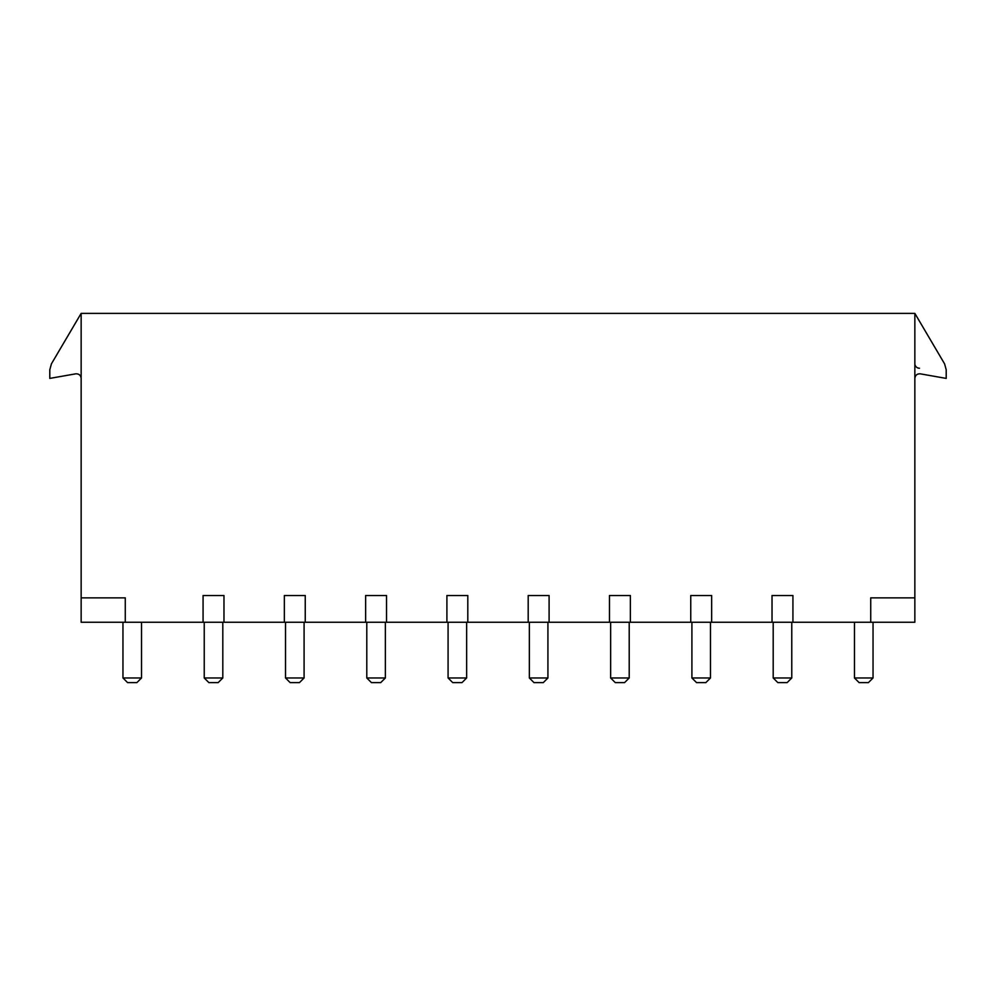 <?xml version="1.0" encoding="UTF-8"?>
<svg xmlns="http://www.w3.org/2000/svg" width="996" height="996" viewBox="0 0 996 996"><rect width="100%" height="100%" fill="white"/><g stroke="black" fill="none" stroke-linecap="round" stroke-linejoin="round"><path stroke-width="1.49" d="M81.149 597.861L81.149 622.239L125.272 622.239L125.272 597.861L81.149 597.861L81.149 313.379L914.851 313.379L914.851 378.405C915.262 375.206 917.079 373.687 920.304 373.836L946.2 378.405L946.2 369.765L944.594 363.876L914.851 313.379L944.594 363.876M97.708 313.379L112.287 313.379M233.475 313.379L247.195 313.379M314.748 313.379L328.468 313.379M396.035 313.379L409.754 313.379M477.308 313.379L491.028 313.379M558.594 313.379L572.314 313.379M639.868 313.379L653.588 313.379M721.154 313.379L734.874 313.379M802.427 313.379L816.147 313.379M898.292 313.379L883.713 313.379M125.272 622.239L203.072 622.239L203.072 595.533L223.976 595.533L223.976 622.239L284.346 622.239L284.346 595.533L305.249 595.533L305.249 622.239L365.632 622.239L365.632 595.533L386.535 595.533L386.535 622.239L446.905 622.239L446.905 595.533L467.809 595.533L467.809 622.239L528.191 622.239L528.191 595.533L549.095 595.533L549.095 622.239L609.465 622.239L609.465 595.533L630.368 595.533L630.368 622.239L690.751 622.239L690.751 595.533L711.654 595.533L711.654 622.239L772.025 622.239L772.025 595.533L792.928 595.533L792.928 622.239L870.728 622.239L870.728 597.861L914.851 597.861L914.851 313.379M203.072 622.239L223.976 622.239M284.346 622.239L305.249 622.239M365.632 622.239L386.535 622.239M446.905 622.239L467.809 622.239M528.191 622.239L549.095 622.239M609.465 622.239L630.368 622.239M690.751 622.239L711.654 622.239M772.025 622.239L792.928 622.239M914.851 597.861L914.851 622.239L870.728 622.239M81.149 313.379L51.406 363.876L81.149 313.379L51.406 363.876L81.149 313.379L81.149 378.405C80.738 375.206 78.921 373.687 75.696 373.836C78.921 373.687 80.738 375.206 81.149 378.405M51.406 363.876L49.8 369.765L49.8 378.405L75.696 373.836M914.851 363.602A4.644 4.644 0 0 0 919.495 368.246M141.532 622.239L141.532 677.977L136.888 682.621L127.6 682.621L122.956 677.977L141.532 677.977M122.956 622.239L122.956 677.977M204.23 677.977L222.805 677.977L218.161 682.621L208.874 682.621L204.23 677.977L204.23 622.239M222.805 677.977L222.805 622.239M285.516 677.977L304.091 677.977L299.447 682.621L290.16 682.621L285.516 677.977L285.516 622.239M304.091 677.977L304.091 622.239M366.789 677.977L385.365 677.977L380.721 682.621L371.433 682.621L366.789 677.977L366.789 622.239M385.365 677.977L385.365 622.239M448.076 677.977L466.651 677.977L462.007 682.621L452.719 682.621L448.076 677.977L448.076 622.239M466.651 677.977L466.651 622.239M529.349 677.977L547.925 677.977L543.281 682.621L533.993 682.621L529.349 677.977L529.349 622.239M547.925 677.977L547.925 622.239M610.635 677.977L629.211 677.977L624.567 682.621L615.279 682.621L610.635 677.977L610.635 622.239M629.211 677.977L629.211 622.239M691.909 677.977L710.484 677.977L705.84 682.621L696.553 682.621L691.909 677.977L691.909 622.239M710.484 677.977L710.484 622.239M773.195 677.977L791.77 677.977L787.126 682.621L777.839 682.621L773.195 677.977L773.195 622.239M791.77 677.977L791.77 622.239M854.468 622.239L854.468 677.977L859.112 682.621L868.4 682.621L873.044 677.977L854.468 677.977M873.044 622.239L873.044 677.977"/></g></svg>
